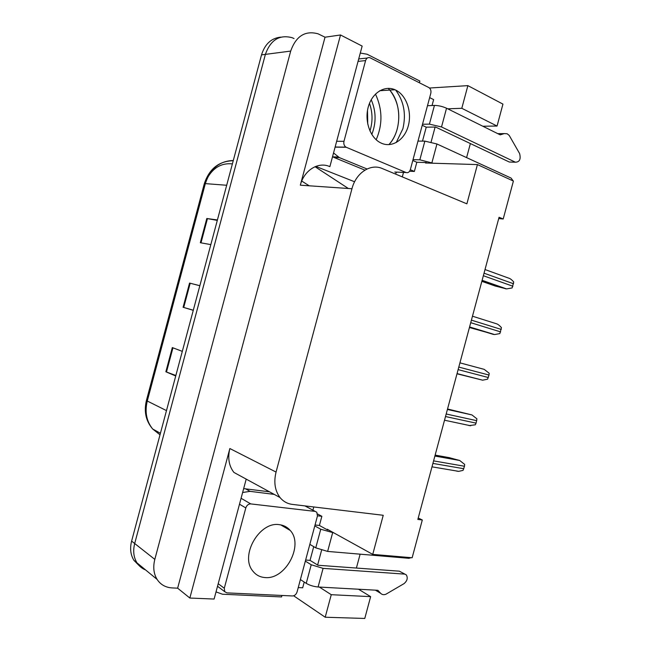 <?xml version="1.0" encoding="UTF-8"?>
<svg xmlns="http://www.w3.org/2000/svg" width="651" height="651" viewBox="0 0 651 651"><rect width="100%" height="100%" fill="white"/><g stroke="black" fill="none" stroke-linecap="round" stroke-linejoin="round"><path stroke-width="0.98" d="M388.159 88.341L389.754 90.082L388.159 88.341M390.047 90.44C402.172 104.567 401.447 131.64 388.883 144.652C392.781 140.356 395.588 135.074 397.297 128.808C400.682 114.251 398.266 101.458 390.047 90.44M313.79 506.966L312.936 510.164M354.6 181.775L315.8 166.396M403.506 172.417L402.302 176.893M425.599 162.522L425.469 162.994L477.427 164.581L466.881 203.836L382.292 168.544C370.647 163.263 355.951 172.784 351.963 188.741L276.057 472.065L229.852 448.531L189.848 598.041L214.106 599.05L246.208 479.12M329.878 166.632L362.151 46.083L340.514 34.975L300.323 185.185C304.009 170.367 318.119 161.521 329.447 166.461L329.878 166.632M229.852 448.531C227.573 458.011 228.932 465.978 233.921 472.431L280.052 497.559C283.291 501.482 287.368 503.76 292.275 504.387L383.236 515.283L372.738 554.383L327.225 529.214L327.095 529.711M325.028 37.205L177.642 588.178L172.035 587.91C165.574 587.495 160.594 584.655 157.094 579.398C153.652 573.726 152.895 567.054 154.816 559.38L290.696 51.079C296.034 36.057 305.164 30.304 318.087 33.819L325.028 37.205L340.514 34.975M482.83 126.237L497.055 126.042L502.946 104.111L467.882 85.631L429.514 88.023M145.621 569.967C142.016 568.535 139.143 566.167 136.995 562.871C133.618 557.354 132.845 550.909 134.692 543.52L265.388 54.383C270.539 39.931 279.458 34.373 292.144 37.709L294.04 38.531M358.498 589.22L370.639 596.642L364.78 618.45L325.207 617.229L293.658 595.787M189.848 598.041L177.642 588.178M466.596 157.623L470.372 143.562M498.707 218.573L503.207 218.988L513.403 181.051L477.427 164.581M372.738 554.383L412.148 557.752L422.304 519.97L418.227 518.025M356.398 568.046L360.125 554.172M276.057 472.065C273.599 482.253 274.925 490.748 280.052 497.559M319.372 587.064L331.253 594.697L325.207 617.229M321.594 550.209L317.623 565.019M435.112 127.051L431.092 142.032M467.882 85.631L461.795 108.302L447.693 108.807M503.207 218.988L499.065 217.263L417.852 519.433L422.304 519.97M497.055 126.042L461.795 108.302M370.639 596.642L331.253 594.697M371.794 134.448C376.351 122.827 376.164 111.248 371.216 99.725M157.094 579.398L136.995 562.871C133.618 557.354 132.845 550.909 134.692 543.52L265.388 54.383C270.539 39.931 279.458 34.373 292.144 37.709M175.86 375.497L165.859 371.77L175.721 375.985M182.304 351.369L172.32 347.585L165.859 371.77M217.296 220.396L206.798 218.508L200.329 242.725L210.826 244.613M217.41 219.957L206.798 218.508M193.298 310.226L183.094 307.272L193.266 310.324M199.841 285.732L189.555 283.071L183.094 307.272M199.849 285.691L189.555 283.071M207.181 178.358C213.178 167.608 221.584 162.791 232.391 163.897M139.257 565.735L133.919 560.34C130.55 554.847 129.777 548.435 131.616 541.095L261.515 54.887C264.941 43.967 271.402 38.043 280.89 37.123M376.18 139.762C382.739 124.487 382.503 109.254 375.464 94.069M441.305 432.174L440.279 435.967M435.137 455.114L449.133 457.62L459.704 460.485L464.668 464.407L464.48 466.254L463.064 470.356L458.76 471.357L456.823 471.169M453.137 388.159L452.111 391.951M464.969 344.119L463.951 347.919M476.809 300.054L475.791 303.854M447.53 408.991L471.951 414.931L476.923 418.837L476.076 423.142L475.32 424.786L469.078 425.624M459.932 362.851L484.206 369.361L489.186 373.243L489.007 375.057L487.583 379.191L482.651 380.184L456.994 373.788M469.428 327.518L494.605 334.557L499.854 333.572L501.457 327.624C499.48 325.435 497.82 324.141 496.469 323.767L472.471 316.207M481.846 281.338L495.265 286.041L506.584 288.906L512.125 287.937L513.729 281.981C511.767 279.743 510.099 278.465 508.732 278.148L485.011 269.547M396.207 142.577L402.888 128.743C406.305 114.071 403.897 101.19 395.662 90.09M427.479 105.714L434.429 105.429L429.416 124.129L441.516 126.961L515.372 162.197L509.318 162.034L435.568 127.043L426.234 127.173L422.23 125.293M429.416 124.129L422.507 124.251M426.234 127.173L422.491 141.112M429.652 97.617L433.631 99.603L432.036 105.527M427.219 163.051L426.047 162.53L416.819 162.262L414.361 171.441L410.317 169.716M416.819 162.262L412.791 160.504M360.28 53.056L367.123 54.236L419.879 81.066L419.374 82.767M395.442 174.029L396.605 172.116M332.531 156.72L334.077 157.485L339.44 157.632L367.05 168.991M334.077 157.485L364.926 170.131M339.44 157.632L333.532 152.961M414.361 171.441L409.593 171.246M417.991 141.096L424.859 141.121L419.846 159.812L413.019 159.633M419.846 159.812L433.094 163.23M431.922 162.709L436.943 143.985L511.1 178.081L513.2 180.962M513.297 181.434L511.694 187.382M436.943 143.985L424.859 141.121M497.885 133.707L504.208 133.601L500.204 134.863L446.537 108.229C442.452 106.406 438.416 105.47 434.429 105.429M509.318 162.034L511.401 162.099M498.129 133.634L500.619 133.618M504.208 133.601L507.153 133.756L509.228 135.441L519.612 153.563C521.012 159.202 519.604 162.083 515.38 162.205L515.372 162.197M314.791 525.91L320.748 529.239L315.759 547.849L327.632 551.421L408.901 558.306L411.155 557.671M315.759 547.849L309.835 544.358M313.725 546.645L310.039 560.373L318.005 565.255L399.364 571.179L406.362 574.939C408.022 578.015 407.233 580.92 404.002 583.654L385.953 594.208C383.838 595.03 382.08 594.745 380.689 593.346L375.415 590.156M305.636 560.039L310.039 560.373M315.035 524.991L319.405 525.455L327.486 529.93L328.755 530.06M317.493 515.812L321.863 516.3L319.405 525.455M304.22 582.059L302.682 587.804L298.248 587.568M243.669 488.624L269.473 491.798M242.628 492.498L250.074 491.35L274.25 494.394M216.018 591.905L222.528 594.233L281.566 596.934L281.916 595.462M306.849 506.901L306.8 506.128M317.574 513.997L321.863 516.3M305.343 561.129L311.227 564.759L306.23 583.361L300.396 579.569M306.23 583.361C309.689 585.355 313.636 586.567 318.087 586.99L377.857 590.294L380.689 593.346M404.653 574.117L323.083 568.364L311.227 564.759M377.474 591.417L375.472 590.221M404.955 574.158L399.364 571.179M333.906 532.909L320.748 529.239M414.077 550.559L412.482 556.491M395.727 90.082C406.403 95.249 412.124 111.915 408.307 125.814C404.653 139.786 392.26 148.037 381.478 143.236L380.42 142.732C370.11 137.54 364.332 120.964 368.263 106.959C372.063 92.89 384.562 85.045 395.011 89.757L395.727 90.082M346.275 147.281L345.974 147.134C344.135 145.865 343.468 143.928 343.972 141.316L365.585 60.592C366.456 58.102 367.921 57.15 369.988 57.744L428.846 87.559C430.645 88.772 431.296 90.701 430.791 93.362L410.342 169.626C409.463 172.108 408.039 173.076 406.061 172.531L346.275 147.281L335.322 147.142M279.263 524.665C283.73 525.178 287.392 527.107 290.248 530.467C303.96 545.033 285.61 579.821 265.087 577.559C259.985 577.193 255.876 574.996 252.751 570.951C239.674 555.555 259.578 521.256 279.263 524.665M226.947 592.882L224.725 591.678L224.294 588.244L245.801 507.935C246.753 505.249 248.413 503.907 250.773 503.907L315.182 511.401L316.801 512.247L317.444 516.015L297.084 591.905C296.197 594.453 294.667 595.803 292.502 595.958L226.947 592.882M290.696 51.079L261.515 54.887M154.816 559.38L131.616 541.095M351.963 188.741L300.323 185.185M348.35 188.489L315.035 166.705M233.294 160.512C219.639 160.87 210.322 168.576 205.334 183.615L204.284 183.794L146.459 400.316L147.272 401.032C144.668 411.993 146.475 421.327 152.708 429.033L160.016 434.803M226.678 185.266L205.334 183.615L147.272 401.032L166.477 410.61M301.722 181.051L309.209 185.795M183.72 307.451L190.19 283.234M200.98 242.839L207.449 218.614M166.477 372.006L172.938 347.821M432.907 463.414L463.813 468.72M433.59 460.884L464.48 466.254M434.884 456.05L459.704 460.485M445.504 416.534L476.076 423.142M446.187 413.995L476.735 420.668M447.408 409.463L471.951 414.931M458.117 369.622L488.34 377.531M458.8 367.083L489.007 375.057M469.526 327.152L493.588 334.468M470.73 322.684L500.611 331.896M471.414 320.146L501.278 329.43M482.065 280.5L505.851 288.849M483.351 275.723L512.89 286.245M484.035 273.184L513.558 283.771M441.516 126.961L446.537 108.229M250.074 491.35L245.394 488.73M318.087 586.99L323.083 568.364M327.632 551.421L332.628 532.778M369.947 130.965C372.86 121.729 372.697 112.525 369.475 103.354M367.75 124.154L367.506 110.353M343.972 141.316L336.657 141.283M406.061 172.531L394.783 172.035M365.585 60.592L358.05 61.381M224.294 588.244L218.207 583.711M315.182 511.401L305.229 506.055M250.773 503.907L241.285 498.397M245.801 507.935L239.495 504.208M160.423 433.257L152.708 429.033C145.865 421.075 143.781 411.522 146.442 400.381M233.237 160.724C218.956 161.074 209.313 168.739 204.3 183.728M133.919 560.34L136.995 562.871M431.987 466.84L458.76 471.357M444.519 420.212L470.697 425.778M457.051 373.584L482.651 380.184M469.583 326.948L494.605 334.557M482.114 280.312L506.584 288.906M338.089 156.981L332.734 156.842M509.334 162.042L515.38 162.205M395.011 89.757L379.785 90.709M345.974 147.134L335.127 147.004M367.286 58.037L358.701 58.956M290.248 530.467L280.703 524.869M224.725 591.678L217.524 586.274M315.247 511.409L306.841 506.893"/></g></svg>
